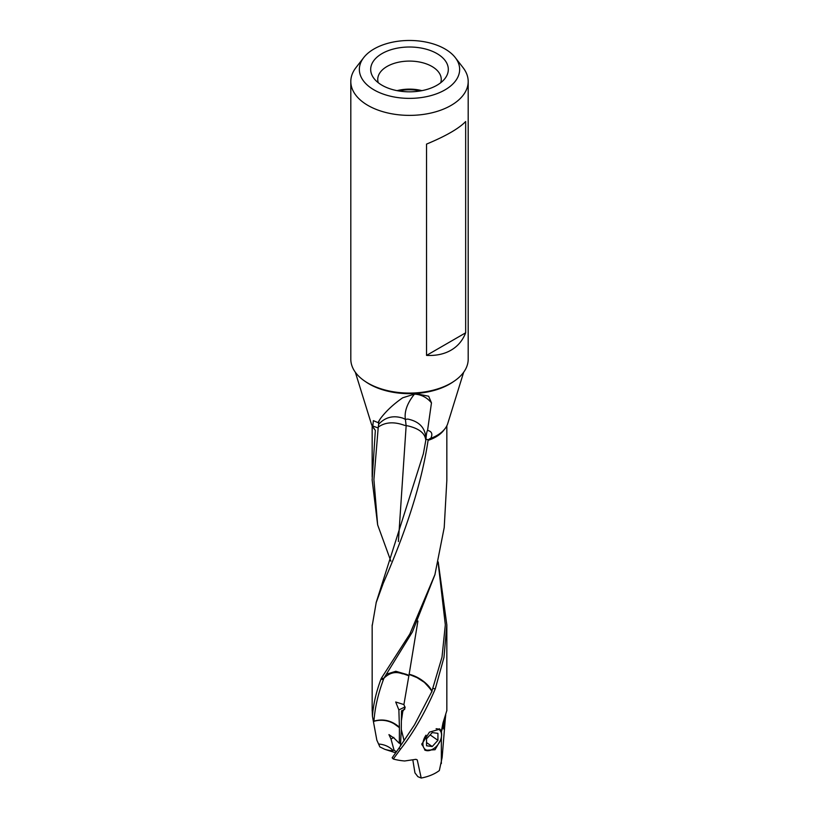 <?xml version="1.0" encoding="UTF-8"?>
<svg xmlns="http://www.w3.org/2000/svg" width="819" height="819" viewBox="0 0 819 819"><rect width="100%" height="100%" fill="white"/><g stroke="black" fill="none" stroke-linecap="round" stroke-linejoin="round"><path stroke-width="1.23" d="M378.613 744.031C384.459 744.461 389.281 746.621 393.089 750.511A11.548 2.283 19.3 0 1 384.817 749.324L379.883 746.918L376.842 740.161L372.42 716.154C373.351 704.289 376.187 691.953 380.958 679.135L383.374 679.729L384.224 677.456M395.679 752.815L384.817 749.324M393.785 737.387L391.001 739.045L394.062 750.173L396.376 751.822M393.089 750.511L394.062 750.173M412.837 760.001L414.957 772.88L417.895 776.678L421.212 778.05A37.336 21.56 180 0 0 439.353 770.536L442.158 757.401L445.311 718.847L443.724 729.043L443.161 725.91L441.41 731.633L439.916 729.145L429.432 732.145L421.877 744.051L425.174 750.306L435.043 749.723L441.349 738.707L441.492 736.363M393.274 759.008L392.158 757.79L399.16 747.901L400.399 749.334L393.274 759.008A37.336 21.56 180 0 0 404.709 760.974L415.96 759.326L417.25 759.919L421.212 778.05M410.923 674.764L411.025 674.795C422.082 678.122 431.378 687.469 431.756 691.686L431.654 691.922C432.862 691.994 430.425 688.799 424.355 682.36L417.055 677.641L410.923 675.122A20.332 2.109 85.8 0 1 410.923 674.979A20.332 2.109 85.8 0 1 410.923 674.764L409.142 674.262L417.915 621.037M405.067 706.93L398.863 709.899L395.7 701.996L403.91 704.565L409.07 674.59L410.923 675.122M441.41 731.633L441.513 732.862M400.44 746.068L401.279 729.545A20.28 12.756 -55.1 0 0 401.279 729.463L401.505 710.851L403.409 710.605M401.453 720.372L402.887 710.82M378.665 424.293C385.247 417.106 393.386 415.09 403.081 418.243L405.385 419.359L407.79 419.072C419.563 421.509 425.614 428.214 425.952 439.179L425.788 440.397C425.266 433.476 419.379 428.665 408.138 425.952L404.391 425.296C393.919 421.509 385.206 422.113 378.255 427.108L378.665 424.293L378.552 422.154L378.05 422.645L379.105 420.7M376.136 602.63L423.351 453.798L425.788 440.397M372.164 625.982L376.187 602.651L383.118 583.63M425.931 439.342L428.388 439.701L428.081 440.376C420.208 493.007 399.938 544.758 383.097 583.63M465.663 332.811C462.674 340.489 457.79 346.283 451.003 350.204C444.205 354.125 436.056 355.856 426.535 355.405L426.535 144.103C445.976 136.005 459.019 128.47 465.663 121.519L465.663 332.811L426.535 355.405M468.192 81.501L468.192 359.203A58.692 33.886 180 0 1 431.961 390.499A58.692 33.886 180 0 1 367.997 383.159A58.692 33.886 180 0 1 350.808 359.203L350.808 81.501A58.692 33.886 0 0 0 367.997 105.456A58.692 33.886 0 0 0 431.961 112.797A58.692 33.886 0 0 0 468.192 81.501A58.692 33.886 0 0 0 463.073 67.67L455.282 57.606A50.154 28.952 0 0 0 444.963 48.945A50.154 28.952 0 0 0 363.718 57.606A50.154 28.952 0 0 0 374.037 89.895A50.154 28.952 0 0 0 437.94 93.274A50.154 28.952 0 0 0 455.282 57.606M398.72 90.95A29.576 17.076 180 0 1 420.28 90.95M421.949 90.653A30.702 17.721 0 0 0 397.051 90.653M378.276 82.739A31.746 18.335 180 0 1 377.754 79.822A31.746 18.335 180 0 1 387.049 66.462A31.746 18.335 180 0 1 431.951 66.462A31.746 18.335 0 0 1 441.246 79.822A31.746 18.335 0 0 1 440.724 82.739M436.947 53.573A38.821 22.41 180 0 1 444.932 78.573A38.821 22.41 180 0 1 382.053 85.268A38.821 22.41 180 0 1 374.068 78.573A38.821 22.41 180 0 1 387.489 50.962A38.821 22.41 180 0 1 436.947 53.573M363.718 57.606L355.927 67.67A58.692 33.886 0 0 0 350.808 81.501M355.333 372.236L371.242 423.525A38.872 22.441 180 0 0 373.403 427.887L372.788 426.023L378.183 427.948L378.255 427.108M372.788 426.023L373.372 420.638L378.05 422.645M378.675 422.123L379.371 420.27M378.603 421.59L380.354 418.704C386.025 411.138 393.478 404.166 402.692 397.799L415.939 393.642L428.654 396.232L431.47 402.876L427.559 430.415C431.828 431.357 432.893 433.998 430.763 438.349A38.872 22.441 180 0 0 447.758 423.525L463.667 372.236M413.298 393.919L414.475 394.103C421.355 394.553 427.016 397.481 431.47 402.876M405.313 418.908C404.34 411.199 407.391 402.928 414.475 394.103M373.403 427.887L375.348 430.395L372.143 479.883L377.651 524.918L373.904 479.555L378.183 427.948M431.756 691.686L442.004 657.135L445.321 624.825L438.104 562.366M438.206 561.936L446.836 624.928L443.97 657.411L435.288 688.84C425.204 712.397 413.575 732.555 400.399 749.334M425.952 439.179C426.33 434.172 426.863 431.255 427.559 430.415M405.385 419.359L406.132 425.634M428.388 439.701L430.016 438.574M383.742 678.685L381.48 678.06L409.848 633.998L434.93 574.6L444.215 527.559L446.846 480.098M408.855 675.798L403.439 673.832C402.221 674.549 394.052 668.386 383.906 678.214L412.418 631.93L434.981 574.58M380.958 679.135L381.48 678.06M398.863 709.899L399.416 727.211C391.789 720.566 383.292 718.529 373.945 721.109L373.638 721.918M383.374 679.729C378.05 694.092 374.907 707.892 373.945 721.109M402.907 710.81L405.139 707.8L403.91 704.565M401.505 710.851L404.729 709.315M390.888 561.199L377.661 524.907M445.731 714.864L445.311 718.847M401.279 729.545L404.105 740.785M401.279 729.463L404.136 740.745M399.15 747.901L414.547 724.784L431.654 691.922M407.023 675.01A20.332 3.665 97.4 0 0 407.023 674.866A20.332 3.665 97.4 0 0 407.012 674.539L395.812 671.273L386.23 674.272M408.886 675.573L407.012 674.539M441.349 763.554L441.349 738.707M441.359 731.254L442.987 722.931L446.764 710.769M443.703 720.669L443.161 725.91M444.737 717.71L444.287 722.204M372.236 710.779L372.42 716.154M373.935 721.324C383.783 718.427 391.697 722.245 394.4 724.006L399.416 727.671A20.301 12.766 124.9 0 0 399.416 727.405A20.301 12.766 124.9 0 0 399.416 727.211M399.416 727.671L399.334 743.345L400.44 742.679M398.392 541.554L406.122 426.095M399.334 743.345L394.134 738.206L388.943 734.602L391.001 739.045M426.535 738.799L432.227 732.585L437.93 733.353L437.93 740.325L432.227 746.529L426.535 745.771L426.535 738.799M430.129 734.889L437.93 740.325M426.535 742.557L432.227 746.529M421.887 743.672A12.828 8.067 124.9 0 0 421.877 743.959A12.828 8.067 124.9 0 0 421.918 744.87M424.621 749.887A12.828 8.067 124.9 0 0 431.756 749.702A12.828 8.067 124.9 0 0 432.801 749.15A12.828 8.067 124.9 0 0 433.005 749.027M441.38 737.008A12.828 8.067 124.9 0 0 441.431 736.772A12.828 8.067 124.9 0 0 441.636 734.51A12.828 8.067 124.9 0 0 439.148 728.736M426.013 735.186A12.09 7.606 124.9 0 0 422.921 744.01A12.09 7.606 124.9 0 0 432.227 749.426A12.09 7.606 124.9 0 0 433.21 748.904A12.09 7.606 124.9 0 0 441.339 737.243A12.09 7.606 124.9 0 0 441.543 735.104A12.09 7.606 124.9 0 0 436.097 728.736M373.935 428.245A37.336 21.56 0 0 0 375.348 430.395M433.056 688.462L435.288 688.84M365.52 381.634A56.787 32.78 0 0 0 369.349 384.08A56.787 32.78 0 0 0 453.48 381.634M428.081 440.376A37.336 21.56 0 0 0 444.082 429.811M379.617 419.83L379.125 420.669M446.836 710.769L446.836 624.928M372.164 477.037L372.164 425.798M446.836 480.098L446.836 425.798M372.164 710.779L372.164 624.979"/></g></svg>
